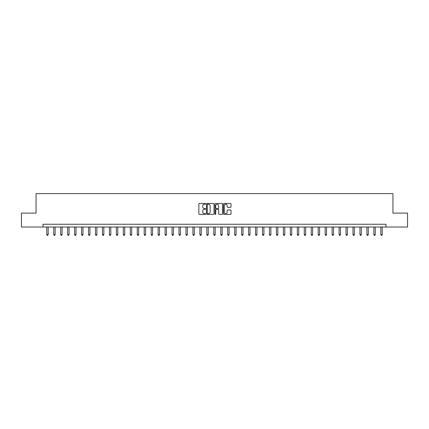 <?xml version="1.0" encoding="UTF-8"?>
<svg xmlns="http://www.w3.org/2000/svg" width="429" height="429" viewBox="0 0 429 429"><rect width="100%" height="100%" fill="white"/><g stroke="black" fill="none" stroke-linecap="round" stroke-linejoin="round"><path stroke-width="0.64" d="M205.593 203.85A0.381 0.381 0 0 0 205.212 203.469L199.405 203.469A0.547 0.547 0 0 0 198.858 204.016L198.858 213.851A0.547 0.547 0 0 0 199.405 214.398L205.212 214.398A0.381 0.381 0 0 0 205.593 214.017A0.381 0.381 0 0 0 205.212 213.631L204.456 213.631A1.748 1.748 0 0 1 202.708 211.883L202.708 211.063A1.748 1.748 0 0 1 204.456 209.314L205.212 209.314A0.381 0.381 0 0 0 205.593 208.934A0.381 0.381 0 0 0 205.212 208.548L204.456 208.548A1.748 1.748 0 0 1 202.708 206.799L202.708 205.979A1.748 1.748 0 0 1 204.456 204.231L205.212 204.231A0.381 0.381 0 0 0 205.593 203.85M230.47 207.32A0.547 0.547 0 0 0 231.017 206.773L231.017 204.016A0.547 0.547 0 0 0 230.47 203.469L224.024 203.469A0.547 0.547 0 0 0 223.477 204.016L223.477 213.851A0.547 0.547 0 0 0 224.024 214.398L230.47 214.398A0.547 0.547 0 0 0 231.017 213.851L231.017 210.516A0.547 0.547 0 0 0 230.47 209.969L227.713 209.969A0.547 0.547 0 0 0 227.166 210.516L227.166 212.173A1.464 1.464 0 0 1 225.702 213.631A1.464 1.464 0 0 1 224.244 212.173L224.244 205.695A1.464 1.464 0 0 1 225.702 204.231A1.464 1.464 0 0 1 227.166 205.695L227.166 206.773A0.547 0.547 0 0 0 227.713 207.32L230.47 207.32M43.023 227.027L21.45 227.027L21.45 213.106L36.063 213.106L36.063 193.624L392.937 193.624L392.937 213.106L407.55 213.106L407.55 227.027L385.977 227.027L385.977 224.244L43.023 224.244L43.023 227.027L385.977 227.027M214.023 204.016A0.547 0.547 0 0 0 213.476 203.469L207.025 203.469A0.547 0.547 0 0 0 206.483 204.016L206.483 213.851A0.547 0.547 0 0 0 207.025 214.398L213.476 214.398A0.547 0.547 0 0 0 214.023 213.851L214.023 204.016M215.524 203.469L221.975 203.469A0.547 0.547 0 0 1 222.517 204.016L222.517 213.851A0.547 0.547 0 0 1 221.975 214.398L219.214 214.398A0.547 0.547 0 0 1 218.667 213.851L218.667 209.861A0.547 0.547 0 0 0 218.12 209.314L216.291 209.314A0.547 0.547 0 0 0 215.744 209.861L215.744 214.017A0.381 0.381 0 0 1 215.363 214.398A0.381 0.381 0 0 1 214.977 214.017L214.977 204.016A0.547 0.547 0 0 1 215.524 203.469M207.631 204.231A0.381 0.381 0 0 0 207.245 204.617L207.245 213.251A0.381 0.381 0 0 0 207.631 213.631L208.419 213.631A1.748 1.748 0 0 0 210.167 211.883L210.167 205.979A1.748 1.748 0 0 0 208.419 204.231L207.631 204.231M218.667 205.722A1.464 1.464 0 0 0 217.203 204.258A1.464 1.464 0 0 0 215.744 205.722L215.744 208.006A0.547 0.547 0 0 0 216.291 208.548L218.12 208.548A0.547 0.547 0 0 0 218.667 208.006L218.667 205.722M46.782 227.027L46.782 234.652L48.171 234.652L48.171 227.027M48.171 234.652L47.758 235.376L47.201 235.376L46.782 234.652M53.743 227.027L53.743 234.652L55.132 234.652L55.132 227.027M55.132 234.652L54.714 235.376L54.156 235.376L53.743 234.652M60.698 227.027L60.698 234.652L62.092 234.652L62.092 227.027M62.092 234.652L61.674 235.376L61.116 235.376L60.698 234.652M67.659 227.027L67.659 234.652L69.053 234.652L69.053 227.027M69.053 234.652L68.635 235.376L68.077 235.376L67.659 234.652M74.619 227.027L74.619 234.652L76.008 234.652L76.008 227.027M76.008 234.652L75.595 235.376L75.037 235.376L74.619 234.652M81.58 227.027L81.58 234.652L82.969 234.652L82.969 227.027M82.969 234.652L82.55 235.376L81.998 235.376L81.58 234.652M88.535 227.027L88.535 234.652L89.929 234.652L89.929 227.027M89.929 234.652L89.511 235.376L88.953 235.376L88.535 234.652M95.495 227.027L95.495 234.652L96.89 234.652L96.89 227.027M96.89 234.652L96.471 235.376L95.914 235.376L95.495 234.652M102.456 227.027L102.456 234.652L103.85 234.652L103.85 227.027M103.85 234.652L103.432 235.376L102.874 235.376L102.456 234.652M109.416 227.027L109.416 234.652L110.805 234.652L110.805 227.027M110.805 234.652L110.387 235.376L109.835 235.376L109.416 234.652M116.377 227.027L116.377 234.652L117.766 234.652L117.766 227.027M117.766 234.652L117.348 235.376L116.79 235.376L116.377 234.652M123.332 227.027L123.332 234.652L124.726 234.652L124.726 227.027M124.726 234.652L124.308 235.376L123.75 235.376L123.332 234.652M130.293 227.027L130.293 234.652L131.687 234.652L131.687 227.027M131.687 234.652L131.269 235.376L130.711 235.376L130.293 234.652M137.253 227.027L137.253 234.652L138.642 234.652L138.642 227.027M138.642 234.652L138.224 235.376L137.671 235.376L137.253 234.652M144.214 227.027L144.214 234.652L145.603 234.652L145.603 227.027M145.603 234.652L145.184 235.376L144.627 235.376L144.214 234.652M151.169 227.027L151.169 234.652L152.563 234.652L152.563 227.027M152.563 234.652L152.145 235.376L151.587 235.376L151.169 234.652M158.129 227.027L158.129 234.652L159.524 234.652L159.524 227.027M159.524 234.652L159.105 235.376L158.548 235.376L158.129 234.652M165.09 227.027L165.09 234.652L166.479 234.652L166.479 227.027M166.479 234.652L166.066 235.376L165.508 235.376L165.09 234.652M172.05 227.027L172.05 234.652L173.439 234.652L173.439 227.027M173.439 234.652L173.021 235.376L172.463 235.376L172.05 234.652M179.006 227.027L179.006 234.652L180.4 234.652L180.4 227.027M180.4 234.652L179.982 235.376L179.424 235.376L179.006 234.652M185.966 227.027L185.966 234.652L187.36 234.652L187.36 227.027M187.36 234.652L186.942 235.376L186.384 235.376L185.966 234.652M192.927 227.027L192.927 234.652L194.316 234.652L194.316 227.027M194.316 234.652L193.903 235.376L193.345 235.376L192.927 234.652M199.887 227.027L199.887 234.652L201.276 234.652L201.276 227.027M201.276 234.652L200.858 235.376L200.305 235.376L199.887 234.652M206.842 227.027L206.842 234.652L208.237 234.652L208.237 227.027M208.237 234.652L207.818 235.376L207.261 235.376L206.842 234.652M213.803 227.027L213.803 234.652L215.197 234.652L215.197 227.027M215.197 234.652L214.779 235.376L214.221 235.376L213.803 234.652M220.763 227.027L220.763 234.652L222.158 234.652L222.158 227.027M222.158 234.652L221.739 235.376L221.182 235.376L220.763 234.652M227.724 227.027L227.724 234.652L229.113 234.652L229.113 227.027M229.113 234.652L228.695 235.376L228.142 235.376L227.724 234.652M234.684 227.027L234.684 234.652L236.073 234.652L236.073 227.027M236.073 234.652L235.655 235.376L235.097 235.376L234.684 234.652M241.64 227.027L241.64 234.652L243.034 234.652L243.034 227.027M243.034 234.652L242.616 235.376L242.058 235.376L241.64 234.652M248.6 227.027L248.6 234.652L249.994 234.652L249.994 227.027M249.994 234.652L249.576 235.376L249.018 235.376L248.6 234.652M255.561 227.027L255.561 234.652L256.95 234.652L256.95 227.027M256.95 234.652L256.537 235.376L255.979 235.376L255.561 234.652M262.521 227.027L262.521 234.652L263.91 234.652L263.91 227.027M263.91 234.652L263.492 235.376L262.934 235.376L262.521 234.652M269.476 227.027L269.476 234.652L270.871 234.652L270.871 227.027M270.871 234.652L270.452 235.376L269.895 235.376L269.476 234.652M276.437 227.027L276.437 234.652L277.831 234.652L277.831 227.027M277.831 234.652L277.413 235.376L276.855 235.376L276.437 234.652M283.397 227.027L283.397 234.652L284.786 234.652L284.786 227.027M284.786 234.652L284.373 235.376L283.816 235.376L283.397 234.652M290.358 227.027L290.358 234.652L291.747 234.652L291.747 227.027M291.747 234.652L291.329 235.376L290.776 235.376L290.358 234.652M297.313 227.027L297.313 234.652L298.707 234.652L298.707 227.027M298.707 234.652L298.289 235.376L297.731 235.376L297.313 234.652M304.274 227.027L304.274 234.652L305.668 234.652L305.668 227.027M305.668 234.652L305.25 235.376L304.692 235.376L304.274 234.652M311.234 227.027L311.234 234.652L312.623 234.652L312.623 227.027M312.623 234.652L312.21 235.376L311.652 235.376L311.234 234.652M318.195 227.027L318.195 234.652L319.584 234.652L319.584 227.027M319.584 234.652L319.165 235.376L318.613 235.376L318.195 234.652M325.15 227.027L325.15 234.652L326.544 234.652L326.544 227.027M326.544 234.652L326.126 235.376L325.568 235.376L325.15 234.652M332.11 227.027L332.11 234.652L333.505 234.652L333.505 227.027M333.505 234.652L333.086 235.376L332.529 235.376L332.11 234.652M339.071 227.027L339.071 234.652L340.465 234.652L340.465 227.027M340.465 234.652L340.047 235.376L339.489 235.376L339.071 234.652M346.031 227.027L346.031 234.652L347.42 234.652L347.42 227.027M347.42 234.652L347.002 235.376L346.45 235.376L346.031 234.652M352.992 227.027L352.992 234.652L354.381 234.652L354.381 227.027M354.381 234.652L353.963 235.376L353.405 235.376L352.992 234.652M359.947 227.027L359.947 234.652L361.341 234.652L361.341 227.027M361.341 234.652L360.923 235.376L360.365 235.376L359.947 234.652M366.908 227.027L366.908 234.652L368.302 234.652L368.302 227.027M368.302 234.652L367.884 235.376L367.326 235.376L366.908 234.652M373.868 227.027L373.868 234.652L375.257 234.652L375.257 227.027M375.257 234.652L374.844 235.376L374.286 235.376L373.868 234.652M380.829 227.027L380.829 234.652L382.218 234.652L382.218 227.027M382.218 234.652L381.799 235.376L381.242 235.376L380.829 234.652"/></g></svg>
